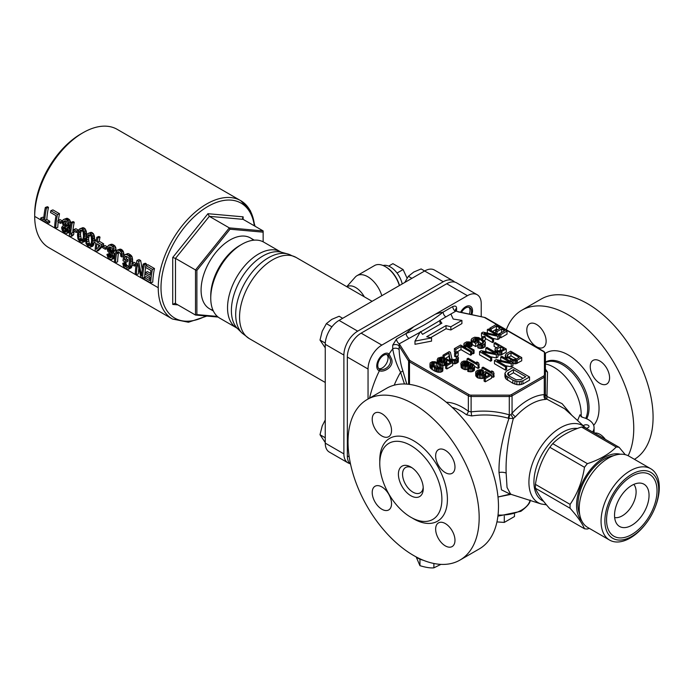 <?xml version="1.0" encoding="UTF-8"?>
<svg xmlns="http://www.w3.org/2000/svg" width="694" height="694" viewBox="0 0 694 694"><rect width="100%" height="100%" fill="white"/><g stroke="black" fill="none" stroke-linecap="round" stroke-linejoin="round"><path stroke-width="1.04" d="M467.426 295.696L446.719 283.742A19.519 11.269 -60 0 1 456.479 282.77L477.186 294.724A19.519 11.269 120 0 0 467.426 295.696L381.847 345.1A19.519 11.269 120 0 0 368.046 369.008L368.046 399.015M446.719 283.742L361.14 333.146A19.519 11.269 -60 0 0 347.338 357.054L347.338 455.871A19.519 11.269 -60 0 0 350.565 464.251M423.21 487.275A14.643 8.449 60 0 1 420.226 492.861A14.643 8.449 60 0 1 408.94 488.932A14.643 8.449 60 0 1 402.555 474.202A14.643 8.449 60 0 1 405.582 467.504A14.643 8.449 60 0 1 411.915 467.713M423.253 488.55L423.253 488.55A17.567 10.141 60 0 1 410.831 495.716A17.567 10.141 60 0 1 398.408 474.202A17.567 10.141 60 0 1 410.831 467.027A17.567 10.141 60 0 1 423.253 488.55M379.774 463.445A43.922 25.357 -120 0 0 398.946 507.644A43.922 25.357 -120 0 0 432.796 519.416A43.922 25.357 -120 0 0 441.887 499.307A43.922 25.357 -120 0 0 422.715 455.108A43.922 25.357 -120 0 0 388.874 443.336A43.922 25.357 -120 0 0 379.774 463.445M367.23 399.484A92.718 53.533 -120 0 1 438.686 424.32A92.718 53.533 -120 0 1 479.164 517.637A92.718 53.533 60 0 1 459.957 560.084A92.718 53.533 60 0 1 413.598 555.486A92.718 53.533 -120 0 1 353.02 473.776A92.718 53.533 -120 0 1 367.23 399.484L386.558 388.328A92.718 53.533 60 0 1 458.014 413.164A92.718 53.533 60 0 1 498.483 506.481A92.718 53.533 60 0 1 479.276 548.928L459.957 560.084M435.65 529.14A13.663 7.886 60 0 1 438.487 522.886A13.663 7.886 60 0 1 449.009 526.546A13.663 7.886 60 0 1 454.978 540.305A13.663 7.886 60 0 1 452.15 546.56A13.663 7.886 60 0 1 441.618 542.899A13.663 7.886 60 0 1 435.65 529.14M372.21 492.514A13.663 7.886 60 0 1 375.038 486.26A13.663 7.886 60 0 1 385.569 489.921A13.663 7.886 60 0 1 391.537 503.671A13.663 7.886 60 0 1 388.709 509.925A13.663 7.886 60 0 1 378.178 506.264A13.663 7.886 60 0 1 372.21 492.514M372.21 419.263A13.663 7.886 60 0 1 375.038 413.008A13.663 7.886 60 0 1 385.569 416.669A13.663 7.886 60 0 1 391.537 430.419A13.663 7.886 60 0 1 388.709 436.673A13.663 7.886 60 0 1 378.178 433.013A13.663 7.886 60 0 1 372.21 419.263M435.65 455.889A13.663 7.886 60 0 1 438.487 449.634A13.663 7.886 60 0 1 449.009 453.295A13.663 7.886 60 0 1 454.978 467.045A13.663 7.886 60 0 1 452.15 473.299A13.663 7.886 60 0 1 441.618 469.638A13.663 7.886 60 0 1 435.65 455.889M628.165 455.732A92.718 53.533 60 0 0 633.752 428.38A92.718 53.533 -120 0 0 593.283 335.072A92.718 53.533 -120 0 0 521.827 310.227L541.155 299.071A92.718 53.533 60 0 1 612.602 323.907A92.718 53.533 60 0 1 653.08 417.224A92.718 53.533 60 0 1 634.446 459.333M452.115 407.317A50.48 29.148 60 0 1 466.437 414.743L471.66 415.932C484.143 414.118 496.314 414.873 508.181 418.196L508.988 418.378C501.979 439.033 498.656 457.086 499.012 472.527L501.467 489.834L510.107 494.111M571.856 415.333L562.088 403.656L546.959 396.456L547.531 372.123L545.441 369.13A50.48 29.148 -120 0 0 545.415 369.113M577.582 420.538L579.993 414.76L580.071 415.819M547.531 372.123A3.904 3.505 -0 0 1 545.415 369.026M547.019 395.771A3.904 2.195 0 0 1 545.415 394.001L545.415 393.68M545.415 392.179L545.415 378.195M456.574 311.294L456.574 308.336C456.583 306.175 455.316 305.577 452.766 306.548L443.136 312.109C431.642 321.296 419.306 328.418 406.137 333.467L396.508 339.028A3.904 2.256 -120 0 0 399.267 343.808L399.128 346.037L408.584 361.036A3.904 2.256 0 0 0 409.495 361.86L468.355 395.84A3.904 2.256 0 0 0 471.113 396.5L509.292 396.5A3.904 2.256 0 0 0 512.051 395.84L544.269 377.241A3.904 2.256 0 0 0 545.415 375.645L545.415 372.123M583.376 425.804A2.932 1.692 180 0 1 588.156 425.257A2.932 1.692 180 0 1 589.015 426.446A2.932 1.692 180 0 1 585.909 428.137L564.647 408.775L546.881 399.128L546.959 396.456A3.904 2.377 7.5 0 1 545.389 394.478L545.415 353.602L544.07 351.563L485.21 317.583A0.98 0.564 -60 0 0 484.716 317.626A2.932 1.692 0 0 0 483.649 317.236L483.97 317.314M508.181 418.196A3.904 0.789 107 0 1 509.292 414.856L509.708 415.081A3.904 0.98 100.5 0 0 508.988 418.378L513.334 418.499L515.442 416.764A51.955 29.998 -60 0 1 545.441 399.44L546.881 399.128A3.904 3.531 66 0 1 545.05 394.947L545.389 394.478M509.708 415.081L510.931 414.648L513.326 418.499C507.982 439.111 505.588 457.303 506.152 473.074L507.045 487.457L510.654 494.223L541.086 503.948L546.464 504.842M594.073 432.848L594.073 427.625A19.519 11.269 180 0 0 582.283 417.276L579.993 414.76L579.924 415.333M594.073 427.625A19.519 11.269 180 0 1 592.563 431.98M545.441 399.44A3.904 2.976 86.5 0 1 544.269 394.617L545.05 394.947M515.442 416.764A3.904 1.136 42.4 0 1 512.051 413.225A55.806 32.219 -60 0 1 544.269 394.617L544.269 377.241A0.98 0.564 60 0 0 543.584 376.044A2.932 1.692 0 0 0 544.434 374.847L544.434 352.812A2.932 1.692 0 0 0 543.584 351.615A0.98 0.564 -60 0 1 544.07 351.563M510.931 414.648L512.051 413.225L512.051 395.84A0.98 0.564 60 0 0 511.357 394.643L543.584 376.044M471.66 415.932L471.113 411.906C484.178 410.215 496.904 411.204 509.292 414.856L509.292 395.146A2.932 1.692 0 0 0 511.357 394.643M466.437 414.743A3.904 1.891 127 0 0 468.355 411.238L471.113 411.906L471.113 395.146L509.292 395.146M396.508 339.028L392.7 345.213L392.7 348.865C394.322 357.852 396.942 365.643 400.568 372.253L404.455 383.99M430.575 337.692L446.034 328.765L450.866 329.962L461.909 323.586L461.909 320.394L453.199 319.049L450.866 314.018L439.823 320.394L440.239 324.141M439.823 320.394L441.887 323.187L422.568 334.343L420.495 331.55L414.977 341.118L414.977 344.302L431.538 341.118L431.538 337.926L426.706 336.737L446.034 325.581L450.866 326.77L461.909 320.394M512.883 363.656L516.145 363.717L521.723 360.776L521.723 357.584L510.68 351.207L506.256 353.758L505.31 355.128L506.082 356.846L513.265 360.568L517.299 360.134L521.723 357.584M500.738 356.95L510.368 362.511L496.141 359.605L494.484 360.559L505.527 366.935L506.629 366.302L497.234 360.871L511.226 363.647L512.883 362.684L501.84 356.308L500.738 356.95L500.738 360.134L501.831 360.767M494.484 360.559L494.484 363.751L505.527 370.128L506.629 369.486L506.629 366.302M505.631 365.721L511.226 366.831L512.883 365.877L512.883 362.684M483.31 371.75L484.143 372.227L483.605 373.624L481.532 374.552L479.433 374.404L477.559 373.32L477.802 371.55L483.31 370.266L480.517 369.711L477.732 370.232L475.945 371.533L475.728 372.47L477.862 374.769L482.521 375.333L484.785 374.3L485.679 372.695L489.444 374.864L484.1 377.944L485.279 378.629L491.534 375.012L485.427 371.49L484.143 372.227M491.534 376.504L493.009 377.354L494.111 376.712L493.573 371.941L491.69 370.856L492.237 372.444L483.067 367.152L481.966 367.785L493.009 374.161L494.111 373.528M497.98 354.938L500.686 355.111L506.256 352.17L506.256 348.978L495.221 342.602L494.111 343.244L499.047 346.089L495.048 348.674L495.403 350.366L496.869 351.416L500.686 351.927L506.256 348.978M494.111 343.244L494.111 346.427L496.288 347.685M492.558 331.42L496.357 329.234L497.355 329.806M497.728 334.404L501.823 332.383M499.428 336.98L500.816 337.778L507.028 334.196L507.028 331.003L495.984 324.627L489.773 328.219L491.179 329.034L496.357 326.041L500.114 328.21L495.629 330.804L497.043 331.619L501.528 329.025L504.581 330.786L499.402 333.779L500.816 334.595L507.028 331.003M504.928 373.285L504.928 376.469L506.091 379.054L512.857 383.288L516.856 384.641L519.372 384.814L522.912 383.99L529.539 380.165L529.539 376.981L512.979 367.412L506.351 371.238L504.928 373.285L506.091 375.87L512.857 380.095L516.856 381.448L519.372 381.631L522.912 380.806L529.539 376.981M478.773 374.179L482.209 374.092L483.31 373.45L483.31 370.266M475.728 372.47L475.728 375.662L477.862 377.952L482.521 378.525L484.785 377.484L485.679 375.879L486.685 376.46M484.1 377.944L484.1 381.136L485.279 381.813L491.534 378.204L491.534 375.012M485.835 348.024L495.464 353.584L481.228 350.678L479.571 351.632L490.615 358.009L491.716 357.375L482.321 351.945L496.323 354.721L497.98 353.758L486.936 347.382L485.835 348.024L485.835 351.207L486.919 351.841M479.571 351.632L479.571 354.825L490.615 361.201L491.716 360.559L491.716 357.375M490.719 356.794L496.323 357.904L497.98 356.95L497.98 353.758M474.583 366.397L478.105 368.427L479.207 367.785L478.669 363.014L476.787 361.93L477.325 363.517L468.164 358.225L467.062 358.859L478.105 365.235L479.207 364.602M460.825 363.552L462.013 365.304L465.986 366.536L469.691 365.478L470.541 363.63L473.091 365.955L471.59 367.638L467.791 368.21L470.168 368.731L472.952 368.21L474.366 367.117L474.583 366.18L473.395 364.428L466.915 361.114L463.8 361.019L461.718 361.947L460.825 363.552L461.206 367.594L464.728 369.633L467.791 369.538M470.402 367.846L470.541 366.822L471.677 367.594M467.791 368.21L467.791 371.394L471.79 371.793L474.366 370.31L474.583 366.18M487.353 329.615L496.991 335.176L483.041 332.105L481.489 332.999L492.532 339.375L493.564 338.776L484.169 333.354L497.876 336.286L499.428 335.393L488.394 329.017L487.353 329.615L487.353 332.799L488.064 333.207M481.489 332.999L481.489 336.182L482.72 336.902M485.279 338.377L492.532 342.558L493.564 341.96L493.564 338.776M492.948 338.42L497.876 339.47L499.428 338.577L499.402 333.779M484.143 340.624L485.279 339.965L485.279 336.781L484.1 336.104L481.688 337.492L482.859 338.178L485.279 336.781M471.963 344.38L475.694 346.584L477.81 345.369M474.791 341.682L476.5 341.301M477.403 341.396L482.148 343.738M477.81 344.623L477.81 347.807L480.786 348.527L483.041 348.041L485.219 346.514L485.193 341.708L478.721 337.579L474.653 337.215L471.998 338.481L471.148 339.782L472.172 341.361L475.694 343.4L478.279 341.908L476.873 341.092L475.321 341.986L472.909 340.398L473.412 339.288L475.884 338.134L479.034 338.759L483.683 342.038L483.189 343.14L481.636 344.042L478.843 344.024L477.81 344.623L481.94 345.213L484.594 343.955L485.444 342.654M467.314 346.132L470.931 346.627L471.963 346.028L471.963 342.836L469.326 341.916L466.541 341.899L464.121 343.296L464.156 344.909L473.03 350.626L474.071 350.036L466.784 345.829L465.657 344.58L466.16 343.478L467.773 342.81L470.931 343.435L471.963 342.836M471.651 353.02L473.03 353.819L474.071 353.22L474.071 350.036M454.397 348.64L455.811 349.455L460.99 346.462L470.619 352.023L471.651 351.424L460.608 345.048L454.397 348.64L454.397 351.823L455.637 352.535M457.19 351.841L460.99 349.655L470.619 355.215L471.651 354.617L471.651 351.424M454.596 353.133L454.596 356.326L455.776 357.002L458.187 355.606L458.187 352.422L457.016 351.737L454.596 353.133L455.776 353.81L458.187 352.422M444.455 358.928L449.018 356.291L449.703 360.672M452.679 363.734L455.377 363.743L458.309 362.051L458.274 357.254L457.511 356.612L456.643 357.106L456.956 358.286L454.544 359.674L452.037 359.223L450.397 352.3L449.226 351.624L443.015 355.215L444.186 355.892L449.018 353.099L449.877 358.572L452.583 360.542L456.643 360.091L458.526 358.191M440.282 361.348L443.414 361.427L444.455 360.828L444.455 357.636L441.714 357.046L438.009 358.104L437.22 359.639L437.645 360.481L439.415 361.904L442.39 362.624L446.095 361.574L446.875 360.03L450.64 362.207L445.635 365.096L446.806 365.773L452.679 362.381L446.563 358.859L443.882 361.496L440.039 361.27L438.677 359.882L439.181 358.781L444.455 357.636M442.425 365.807L446.095 364.758L446.875 363.222L447.873 363.795M445.635 365.096L445.635 368.28L446.806 368.956L452.679 365.573L452.679 362.381M429.976 363.821L429.976 367.013L430.757 368.462L434.409 370.96L437.914 372.192L440.707 372.21L442.781 371.012L442.937 366.926L442.156 365.478L438.504 362.971L434.999 361.739L432.206 361.721L430.133 362.919L430.167 364.532L431.295 365.781L436.63 368.661L440.707 369.026L442.781 367.829L442.937 366.926M508.589 357.228L510.984 355.849L516.44 359.006M508.615 375.558L513.439 372.782L523.007 378.308M498.786 351.06L500.452 350.088L501.215 350.531M463.818 365.278L467.548 365.365M432.865 365.799L436.292 366.076L440.048 368.132M380.017 369.494A8.293 4.789 -60 0 1 379.497 369.26A8.293 4.789 -60 0 1 377.779 365.46A8.293 4.789 -60 0 1 381.396 357.115A8.293 4.789 -60 0 1 387.79 354.894A8.293 4.789 -60 0 1 388.25 355.224L390.115 359.041C392.257 363.222 386.601 370.839 380.017 369.494A81.424 47.01 120 0 0 369.564 398.13M471 314.373A8.293 4.789 120 0 0 471.495 311.354A8.293 4.789 120 0 0 469.777 307.555A8.293 4.789 120 0 0 461.467 312.378M481.228 316.525L481.228 303.66A19.519 11.269 120 0 0 477.186 294.724M452.766 306.548A3.904 2.256 -120 0 0 455.533 311.328L450.866 314.018M457.91 311.823L483.649 317.236M394.209 385.17A66.043 38.135 120 0 1 400.568 372.253A3.904 1.275 162.4 0 0 402.78 370.665L406.797 384.103M511.018 494.345L497.997 497.008L510.133 494.119M450.866 329.962L450.866 326.77M446.034 328.765L446.034 325.581M414.977 341.118L431.538 337.926M519.207 357.41L515.894 359.319L512.823 359.466L508.181 356.994L507.167 355.137L510.984 352.665L519.207 357.41M496.956 348.926L500.452 346.905L503.983 348.943L499.697 351.138L497.268 350.375L496.956 348.926L496.956 350.071M464.763 365.608L462.317 363.769L464 361.982L466.88 361.947L468.997 363.17L468.702 364.697L467.409 365.443L464.763 365.608M439.519 364.55L440.759 365.469L441.427 367.247L438.721 368.271L435.034 367.143L432.154 365.278L431.434 364.064L432.11 362.867L433.203 362.502L437.879 363.604L439.519 364.55L439.519 367.742M525.766 376.712L520.804 379.583L516.206 379.8L509.231 376.087L508.095 375.116L507.713 373.303L513.439 369.59L525.766 376.712M517.299 363.326L517.299 360.134M516.145 363.717L516.145 360.533M514.939 363.873L514.939 360.689M513.265 363.76L513.265 360.568M511.955 362.155L511.955 360.238M510.602 361.366L510.602 359.666M507.071 359.336L507.071 357.636M506.082 358.763L506.082 356.846M505.51 358.434L505.51 356.091M505.31 358.312L505.31 355.128M510.984 355.849L510.984 352.665M507.67 356.56L507.67 354.573M507.167 355.875L507.167 355.137M511.226 366.831L511.226 363.647M505.527 370.128L505.527 366.935M481.966 369.928L481.966 367.785M493.009 377.354L493.009 374.161M491.69 372.131L491.69 370.856M485.279 381.813L485.279 378.629M485.679 375.879L485.679 372.695M485.47 376.825L485.47 373.632M484.785 377.484L484.785 374.3M483.675 378.126L483.675 374.934M482.521 378.525L482.521 375.333M480.899 378.646L480.899 375.454M479.407 378.421L479.407 375.237M477.862 377.952L477.862 374.769M476.925 377.415L476.925 374.222M476.119 376.521L476.119 373.337M482.209 374.092L482.209 370.9M480.899 373.762L480.899 370.57M479.875 373.806L479.875 370.622M478.912 374.101L478.912 370.908M477.802 373.563L477.802 371.55M477.299 372.852L477.299 372.105M496.869 353.116L496.869 351.416M497.754 353.636L497.754 351.719M495.924 352.578L495.924 350.878M495.403 352.274L495.403 350.366M495.022 352.049L495.022 349.498M501.84 354.721L501.84 351.528M500.686 355.111L500.686 351.927M499.246 355.128L499.246 351.945M500.452 350.088L500.452 346.905M496.323 357.904L496.323 354.721M490.615 361.201L490.615 358.009M467.062 361.158L467.062 358.859M478.105 368.427L478.105 365.235M476.787 363.205L476.787 361.93M464.728 369.633L464.728 366.441M465.986 369.72L465.986 366.536M463.193 369.165L463.193 365.981M462.013 368.488L462.013 365.304M461.206 367.594L461.206 364.411M474.366 370.31L474.366 367.117M473.681 370.978L473.681 367.785M472.952 371.403L472.952 368.21M471.79 371.793L471.79 368.609M470.168 371.923L470.168 368.731M468.676 371.698L468.676 368.505M472.753 366.909L472.753 365.339M472.232 367.265L472.232 364.827M471.009 367.091L471.009 363.908M470.541 366.822L470.541 363.63M470.376 367.846L470.376 364.81M469.691 367.855L469.691 365.478M468.771 367.69L468.771 366.016M467.617 369.598L467.617 366.406M468.997 364.272L468.997 363.17M468.476 364.827L468.476 362.658M467.773 365.235L467.773 362.251M466.88 365.139L466.88 361.947M465.813 364.94L465.813 361.756M464.789 364.992L464.789 361.8M464 365.174L464 361.982M462.716 364.454L462.716 362.728M462.395 363.925L462.395 363.179M491.179 330.622L491.179 329.034M496.357 329.234L496.357 326.041M489.773 329.815L489.773 328.219M500.816 337.778L500.816 334.595M501.528 332.218L501.528 329.025M497.043 334.005L497.043 331.619M495.629 333.189L495.629 330.804M497.876 339.47L497.876 336.286M492.532 342.558L492.532 339.375M481.688 339.088L481.688 337.492M482.859 339.765L482.859 338.178M472.172 344.554L472.172 341.361M475.694 346.584L475.694 343.4M471.399 342.602L471.399 340.719M471.148 342.489L471.148 339.782M485.219 346.514L485.219 343.322M484.594 347.147L484.594 343.955M483.041 348.041L483.041 344.849M481.94 348.405L481.94 345.213M480.786 348.527L480.786 345.343M479.155 348.388L479.155 345.196M483.328 342.975L483.328 341.431M482.564 343.504L482.564 340.789M479.034 341.942L479.034 338.759M477.923 341.5L477.923 338.308M476.873 341.092L476.873 338.108M475.884 341.318L475.884 338.134M474.965 341.578L474.965 338.394M473.412 340.875L473.412 339.288M472.952 340.442L472.952 339.826M478.279 344.345L478.279 341.908M470.931 346.627L470.931 343.435M469.812 346.185L469.812 342.992M468.762 345.976L468.762 342.784M467.773 346.002L467.773 342.81M466.854 345.864L466.854 343.079M466.16 345.308L466.16 343.478M465.709 344.658L465.709 344.007M473.03 353.819L473.03 350.626M465.752 348.015L465.752 346.427M464.746 347.442L464.746 345.647M464.156 347.095L464.156 344.909M463.904 346.957L463.904 343.964M470.619 355.215L470.619 352.023M460.99 349.655L460.99 346.462M455.811 352.439L455.811 349.455M455.776 357.002L455.776 353.81M456.643 358.598L456.643 357.106M458.309 362.051L458.309 358.859M457.337 362.884L457.337 359.692M456.643 363.283L456.643 360.091M455.377 363.743L455.377 360.559M454.214 363.873L454.214 360.68M452.583 362.329L452.583 360.542M451.473 361.687L451.473 360.099M451.005 361.418L451.005 359.822M450.233 360.975L450.233 359.18M449.877 360.767L449.877 358.572M449.018 356.291L449.018 353.099M444.186 357.566L444.186 355.892M443.015 357.271L443.015 355.215M445.357 360.377L445.357 359.553M446.806 368.956L446.806 365.773M446.875 363.222L446.875 360.03M446.719 364.124L446.719 360.941M446.095 364.758L446.095 361.574M445.054 365.356L445.054 362.173M443.96 365.721L443.96 362.537M442.39 365.773L442.39 362.624M440.933 364.437L440.933 362.381M439.415 363.491L439.415 361.904M438.478 362.953L438.478 361.357M437.645 362.598L437.645 360.481M437.22 362.415L437.22 359.639M443.414 361.427L443.414 358.234M442.13 361.08L442.13 357.887M441.141 361.106L441.141 357.922M440.222 361.331L440.222 358.182M439.181 360.628L439.181 358.781M438.729 359.96L438.729 359.31M442.781 371.012L442.781 367.829M441.974 371.75L441.974 368.557M440.707 372.21L440.707 369.026M439.137 372.305L439.137 369.113M437.914 372.192L437.914 369.008M436.63 371.854L436.63 368.661M435.754 371.542L435.754 368.358M434.409 370.96L434.409 367.777M432.293 369.746L432.293 366.553M431.295 368.965L431.295 365.781M430.757 368.462L430.757 365.27M430.167 367.716L430.167 364.532M440.759 367.898L440.759 365.469M437.879 366.788L437.879 363.604M436.292 366.076L436.292 362.893M434.192 365.66L434.192 362.476M433.203 365.686L433.203 362.502M432.11 365.209L432.11 362.867M431.486 364.15L431.486 363.5M522.912 383.99L522.912 380.806M521.185 384.58L521.185 381.396M519.372 384.814L519.372 381.631M516.856 384.641L516.856 381.448M514.896 384.146L514.896 380.954M512.857 383.288L512.857 380.095M507.574 380.234L507.574 377.05M506.091 379.054L506.091 375.87M505.232 377.926L505.232 374.734M513.439 372.782L513.439 369.59M508.468 375.437L508.468 372.461M507.713 374.413L507.713 373.303M521.827 310.227A92.718 53.533 -120 0 0 506.316 329.771M594.506 433.099A13.663 7.886 60 0 1 605.315 439.345M526.807 330.006A13.663 7.886 60 0 1 529.635 323.751A13.663 7.886 60 0 1 540.166 327.412A13.663 7.886 60 0 1 546.135 341.162A13.663 7.886 60 0 1 543.298 347.416A13.663 7.886 60 0 1 532.775 343.756A13.663 7.886 60 0 1 526.807 330.006M590.247 366.632A13.663 7.886 60 0 1 593.075 360.377A13.663 7.886 60 0 1 603.606 364.038A13.663 7.886 60 0 1 609.575 377.788A13.663 7.886 60 0 1 606.738 384.042A13.663 7.886 60 0 1 596.215 380.381A13.663 7.886 60 0 1 590.247 366.632M460.599 312.196A9.759 5.639 -60 0 1 470.515 306.288A9.759 5.639 -60 0 1 472.536 310.756A9.759 5.639 -60 0 1 471.868 314.564M391.399 358.59C394.626 365.929 384.918 372.704 379.366 370.804A9.759 5.639 -60 0 1 378.768 370.527A9.759 5.639 -60 0 1 376.747 366.059A9.759 5.639 -60 0 1 381.006 356.239A9.759 5.639 -60 0 1 388.527 353.628A9.759 5.639 -60 0 1 389.056 354.009L391.399 358.59M349.811 463.549A19.519 11.269 -60 0 1 347.928 462.82A19.519 11.269 -60 0 1 343.886 453.885L343.886 355.059A19.519 11.269 -60 0 1 357.696 331.159L443.275 281.747A19.519 11.269 -60 0 1 453.035 280.784A19.519 11.269 -60 0 1 454.605 282.042M347.928 462.82L329.294 452.063A19.519 11.269 -60 0 1 325.252 443.128L325.252 344.302A19.519 11.269 -60 0 1 339.062 320.394L424.641 270.99A19.519 11.269 -60 0 1 434.401 270.018L453.035 280.784M364.289 296.806A16.873 9.742 -120 0 0 347.182 286.657L346.948 286.796M280.558 251.844L263.772 242.154A43.922 25.357 120 0 0 241.807 244.331A43.922 25.357 120 0 0 210.75 298.116A43.922 25.357 -60 0 0 219.851 318.225L236.637 327.915A43.922 25.357 -60 0 1 227.537 307.815A43.922 25.357 120 0 1 246.708 263.607A43.922 25.357 120 0 1 280.558 251.844L281.582 252.278A44.563 25.73 120 0 0 248.686 268.11A44.563 25.73 120 0 0 231.388 310.556A44.563 25.73 -60 0 0 237.522 328.583L242.059 333.085A46.212 26.676 -60 0 1 235.7 314.391A46.212 26.676 120 0 1 253.631 270.374A46.212 26.676 120 0 1 287.741 253.961L296.104 257.439A46.845 27.049 120 0 0 260.007 269.992A46.845 27.049 120 0 0 239.551 317.141A46.845 27.049 -60 0 0 249.259 338.585L325.252 382.463M241.807 244.331L239.673 245.563A40.903 23.613 120 0 0 210.75 295.661L210.75 298.116M381.804 295.713A21.471 12.397 -120 0 0 357.02 275.665A21.471 12.397 -120 0 0 355.181 277.184L346.766 286.691M399.345 285.59A21.471 12.397 -120 0 0 385.3 266.609A21.471 12.397 -120 0 0 374.56 265.542L357.02 275.665M399.501 285.503A20.499 11.833 -120 0 0 385.985 267.008L385.3 266.609M240.723 244.973A40.903 23.613 120 0 0 210.75 295.661M263.139 241.807L263.139 232.169L230.018 229.211L196.888 270.417L196.888 314.59L217.361 316.421M212.997 310.209A40.903 23.613 -60 0 1 201.087 290.083A40.903 23.613 -60 0 1 221.065 246.786A40.903 23.613 -60 0 1 253.405 240.228M83.011 132.728L80.938 133.916A65.392 37.754 120 0 0 34.7 214.012L34.7 216.398A68.324 39.445 -60 0 1 64.525 147.648A68.324 39.445 -60 0 1 117.173 129.344A68.324 39.445 120 0 0 83.011 132.728A68.324 39.445 120 0 0 34.7 216.398A68.324 39.445 -60 0 0 48.849 247.68L172.39 318.997A68.324 39.445 -60 0 1 158.241 287.724L34.7 216.398M98.505 247.107A68.324 39.445 -60 0 1 98.73 244.843M88.563 245.633L87.149 243.932L86.55 239.985A71.248 41.137 -60 0 1 86.802 237.955L88.285 234.971L89.925 234.936L91.235 236.671L91.591 240.723A71.248 41.137 -60 0 0 91.33 242.744L90.09 245.633L88.563 245.633L90.619 244.826L89.196 243.126L88.589 239.178A68.324 39.445 -60 0 1 88.849 237.148L89.769 234.893M80.469 240.957L79.047 239.265L78.448 235.309A71.248 41.137 -60 0 1 78.708 233.288L80.192 230.295L81.831 230.261L83.133 231.996L83.488 236.047A71.248 41.137 -60 0 0 83.237 238.068L81.996 240.957L80.469 240.957L82.543 240.15L81.103 238.45L80.495 234.503A68.324 39.445 -60 0 1 80.747 232.481L81.666 230.217M65.557 226.322L64.126 225.177L63.093 222.687A71.248 41.137 -60 0 1 63.241 221.811L64.837 220.779L66.372 221.334L68.021 224.57A71.248 41.137 -60 0 0 67.882 225.446L67.153 226.296L65.557 226.322L67.604 225.515L66.173 224.37L65.141 221.88A68.324 39.445 -60 0 1 65.288 220.996L65.401 220.865M67.604 225.515L68.376 225.645M66.962 231.163L65.609 230.087L64.62 227.753A68.324 39.445 -60 0 1 64.672 227.19L65.123 226.548M154.484 268.543L147.865 264.718L145.801 265.533L152.428 269.359L154.484 268.543A68.324 39.445 -60 0 0 152.758 282.137L150.702 282.944L144.074 279.118A71.248 41.137 -60 0 1 144.161 277.444L146.217 276.628L149.826 278.719M150.485 273.367L147.475 271.632L145.436 272.438L150.216 275.197A71.248 41.137 -60 0 1 150.971 270.504L145.454 267.32A71.248 41.137 -60 0 1 145.801 265.533M146.391 263.867L145.289 263.234L143.224 264.041L144.335 264.683L146.391 263.867A68.324 39.445 -60 0 0 146.078 265.42M144.673 277.236A68.324 39.445 -60 0 1 145.705 267.468M143.224 264.041A71.248 41.137 -60 0 0 141.585 275.952L138.627 261.386L136.97 260.432A71.248 41.137 -60 0 0 135.243 274.026L136.345 274.659L138.401 273.844A68.324 39.445 -60 0 1 138.757 268.856M142.261 269.541L140.682 260.571L139.026 259.617L136.97 260.432M136.362 263.633L134.063 262.315L132.016 263.121L134.593 264.605L136.31 263.928M125.007 254.524L126.846 254.585L129.362 256.372L130.489 259.009L130.593 261.976A71.248 41.137 -60 0 0 130.038 266.314L128.468 269.255L125.12 268.179L123.506 266.383L122.76 263.312L123.862 263.946L124.486 265.785L126.863 267.45L128.208 267.346L128.937 265.672A71.248 41.137 -60 0 1 129.492 261.334L129.275 258.966L128.147 257.327L125.701 256.242L124.703 257.301A71.248 41.137 -60 0 0 124.347 259.634L126.004 260.588A71.248 41.137 -60 0 0 125.779 262.332L123.02 260.736A71.248 41.137 -60 0 1 123.653 256.364L125.007 254.524L128.911 253.778L132.034 256.58L132.641 261.17A68.324 39.445 -60 0 0 132.381 262.974M128.468 269.255L131.322 267.745L132.086 265.507A68.324 39.445 -60 0 1 132.164 264.77M128.702 266.513L126.542 264.978L125.909 263.139L124.807 262.506L122.76 263.312M125.779 262.332L127.826 261.525A68.324 39.445 -60 0 1 128.052 259.782L126.395 258.827A68.324 39.445 -60 0 1 126.75 256.52M115.551 262.653A71.248 41.137 -60 0 1 116.418 253.796L117.312 252.052L118.761 251.913L120.626 253.969L120.834 256.346L121.944 256.98L121.329 252.399L119.854 250.551L117.277 250.066L115.317 253.154A71.248 41.137 -60 0 0 114.449 262.011L115.551 262.653L117.607 261.838A68.324 39.445 -60 0 1 118.466 252.989L118.839 251.922M117.277 250.066L120.192 249.077L121.91 249.736L123.385 251.592L123.992 256.173M111.552 256.615L108.958 253.648L106.902 254.455L108.203 258.125L110.78 259.608L112.341 258.775L112.61 257.752A71.248 41.137 -60 0 1 112.714 256.615L112.046 253.778L108.889 250.708L108.186 248.721A71.248 41.137 -60 0 1 108.325 247.836L109.505 246.899L111.769 247.871L112.879 250.786L113.981 251.428L112.983 246.917L110.65 245.234L112.714 244.427L110.867 244.366L108.811 245.173L110.65 245.234M113.981 251.428L116.028 250.621L115.777 247.532L115.039 246.101L112.714 244.427M111.543 259.478L113.599 258.662L114.657 256.945A68.324 39.445 -60 0 1 114.762 255.8L114.094 252.972L110.936 249.901L110.233 247.914A68.324 39.445 -60 0 1 110.372 247.064M107.301 246.856L104.985 245.52L102.938 246.327L105.514 247.819L107.232 247.142M96.397 239.603L94.245 240.35L96.084 241.417A71.248 41.137 -60 0 1 96.848 237.27L98.904 236.454L100.014 237.096A68.324 39.445 -60 0 0 99.233 241.243L103.649 243.794A68.324 39.445 -60 0 0 103.389 245.546L98.288 250.681L96.223 251.497L95.121 250.855A71.248 41.137 -60 0 1 95.824 243.169L93.985 242.102A71.248 41.137 -60 0 1 94.245 240.35M90.576 247.081L92.215 243.568A71.248 41.137 -60 0 1 92.554 240.965L92.389 237.01L90.229 233.444L89.058 233.106L87.236 234.034L85.926 237.14A71.248 41.137 -60 0 0 85.596 239.742L86.021 243.585L88.494 247.029L89.613 247.394L92.632 246.275L94.263 242.761A68.324 39.445 -60 0 1 94.315 242.293M87.956 233.47L91.114 232.29L93.326 233.566L94.445 236.203L94.592 240.159A68.324 39.445 -60 0 0 94.584 240.219M82.473 242.406L84.121 238.892A71.248 41.137 -60 0 1 84.451 236.29L84.295 232.334L82.126 228.768L80.964 228.43L79.142 229.367L77.823 232.464A71.248 41.137 -60 0 0 77.494 235.066L77.928 238.909L80.4 242.353L81.51 242.718L84.529 241.599L85.839 239.404M79.862 228.794L83.02 227.615L85.223 228.89L86.342 231.527L86.498 235.483M78.483 230.226L75.906 228.734L73.859 229.541L76.444 231.033L78.483 230.226A68.324 39.445 -60 0 0 78.422 230.668M74.249 222.219L73.139 221.577L71.083 222.392L72.185 223.026L74.249 222.219A68.324 39.445 -60 0 0 72.697 232.69M73.72 234.485A68.324 39.445 -60 0 1 73.902 232.212L71.855 233.019A71.248 41.137 -60 0 0 71.673 235.292L73.72 234.485L72.514 235.813L70.458 236.619L69.357 235.986A71.248 41.137 -60 0 1 71.083 222.392M70.033 229.983L69.001 226.947M66.832 233.375L67.917 231.649A71.248 41.137 -60 0 1 67.995 230.79L66.954 227.753L68.212 227.224L68.801 225.984A71.248 41.137 -60 0 1 68.94 225.099L68.454 222.201L66.85 219.946L64.768 219.078L62.946 220.015L62.321 221.273A71.248 41.137 -60 0 0 62.174 222.158L63.275 225.628L61.731 227.181A71.248 41.137 -60 0 0 61.653 228.031L62.417 230.824L64.941 233.436L65.869 233.687L68.888 232.568L69.964 230.842M63.666 219.443L66.824 218.263L67.804 218.497L69.764 219.963L70.918 223.199M67.361 227.675L70.38 226.166M62.469 220.97L60.083 219.599L58.036 220.406L60.612 221.889L62.356 221.204M59.519 213.717L52.9 209.892L50.836 210.707L57.463 214.524L59.519 213.717A68.324 39.445 -60 0 0 58.391 220.258M50.836 210.707A71.248 41.137 -60 0 0 50.489 212.494L56.006 215.678A71.248 41.137 -60 0 0 54.635 227.485L55.737 228.118L57.793 227.311A68.324 39.445 -60 0 1 58.175 222.063M43.8 217.795L42.768 217.196L40.712 218.003L43.661 219.703A71.248 41.137 -60 0 1 45.318 207.515L47.374 206.708L48.485 207.341A68.324 39.445 -60 0 0 46.819 219.53L49.76 221.23A68.324 39.445 -60 0 0 49.699 222.635L47.643 223.442A71.248 41.137 -60 0 1 47.713 222.045L44.763 220.345A71.248 41.137 -60 0 1 46.42 208.157L45.318 207.515M96.353 249.25L100.057 245.607L96.926 243.802A71.248 41.137 -60 0 0 96.353 249.25M144.161 277.444L149.687 280.628A71.248 41.137 -60 0 1 150.008 276.932L145.22 274.165A71.248 41.137 -60 0 1 145.436 272.438M150.702 282.944A71.248 41.137 -60 0 1 152.428 269.359M136.345 274.659A71.248 41.137 -60 0 1 137.664 263.156L140.951 277.314L142.608 278.268A71.248 41.137 -60 0 1 144.335 264.683M134.593 264.605A71.248 41.137 -60 0 0 134.393 266.062L131.817 264.57A71.248 41.137 -60 0 1 132.016 263.121M106.902 254.455L110.12 257.786L111.283 257.569L111.534 256.832A71.248 41.137 -60 0 1 111.578 256.26L110.988 254.403L107.813 251.341L107.032 248.374A71.248 41.137 -60 0 1 107.275 246.908L108.811 245.173M105.514 247.819A71.248 41.137 -60 0 0 105.315 249.267L102.738 247.784A71.248 41.137 -60 0 1 102.938 246.327M96.223 251.497L101.341 246.353A71.248 41.137 -60 0 1 101.602 244.6L97.186 242.05A71.248 41.137 -60 0 1 97.958 237.903L96.848 237.27M76.444 231.033A71.248 41.137 -60 0 0 76.236 232.481L73.659 230.998A71.248 41.137 -60 0 1 73.859 229.541M70.458 236.619L71.673 235.292M72.185 223.026A71.248 41.137 -60 0 0 70.588 234.372L71.855 233.019M63.553 230.902L62.573 228.56A71.248 41.137 -60 0 1 62.625 227.996L63.909 226.912L65.418 227.476L67.04 230.547A71.248 41.137 -60 0 0 66.997 231.111L65.765 232.178L64.273 231.605L63.553 230.902L65.609 230.087M60.612 221.889A71.248 41.137 -60 0 0 60.404 223.347L57.828 221.854A71.248 41.137 -60 0 1 58.036 220.406M55.737 228.118A71.248 41.137 -60 0 1 57.463 214.524M47.643 223.442L40.642 219.408A71.248 41.137 -60 0 1 40.712 218.003M138.627 261.386L140.682 260.571M142.608 278.268L144.152 277.661M134.393 266.062L136.076 265.394M126.004 260.588L128.052 259.782M124.347 259.634L126.395 258.827M124.703 257.301L126.716 256.502M125.041 256.52L125.727 256.251M126.863 267.45L128.607 266.765M125.206 266.496L127.262 265.689M124.486 265.785L126.542 264.978M123.974 264.908L126.03 264.093M123.862 263.946L125.909 263.139M129.275 268.552L131.322 267.745M129.726 267.632L131.773 266.826M130.038 266.314L132.086 265.507M130.593 261.976L132.641 261.17M130.645 260.406L132.693 259.591M130.489 259.009L132.537 258.203M129.978 257.396L132.034 256.58M129.362 256.372L131.418 255.566M128.503 255.539L130.559 254.733M126.846 254.585L128.911 253.778M125.866 254.351L127.922 253.544M121.944 256.98L123.679 256.294M121.997 255.409L124.044 254.603M121.84 254.013L123.888 253.206M121.329 252.399L123.385 251.592M120.713 251.375L122.769 250.569M119.854 250.551L121.91 249.736M119.116 250.126L121.181 249.311M118.136 249.892L120.192 249.077M116.418 253.796L118.466 252.989M116.792 252.729L118.804 251.931M117.312 252.052L117.997 251.783M108.012 255.097L110.06 254.282M112.341 258.775L114.397 257.968M112.61 257.752L114.657 256.945M112.714 256.615L114.762 255.8M112.645 255.357L114.692 254.551M112.046 253.778L114.094 252.972M111.387 252.781L113.434 251.974M110.693 252.061L112.732 251.254M109.583 251.428L111.63 250.621M108.889 250.708L110.936 249.901M108.42 249.805L110.467 248.999M108.186 248.721L110.233 247.914M108.325 247.836L110.337 247.047M108.845 247.168L109.531 246.899M113.998 250.144L116.054 249.337M113.729 248.339L115.777 247.532M112.983 246.917L115.039 246.101M112.124 246.084L114.18 245.277M109.669 244.999L111.725 244.193M110.12 257.786L111.378 257.283M109.01 257.144L111.066 256.338M108.481 256.546L110.528 255.739M108.151 255.765L110.199 254.958M105.315 249.267L107.067 248.582M101.341 246.353L103.389 245.546M101.602 244.6L103.649 243.794M97.186 242.05L99.233 241.243M97.958 237.903L100.014 237.096M92.554 240.965L94.592 240.159M92.215 243.568L94.263 242.761M92.588 239.395L94.636 238.589M92.554 238.406L94.601 237.6M92.389 237.01L94.445 236.203M92.007 235.804L94.063 234.997M91.27 234.381L93.326 233.566M90.229 233.444L92.285 232.629M89.058 233.106L91.114 232.29M91.174 246.552L93.23 245.745M91.634 245.633L93.681 244.826M91.886 244.887L93.933 244.08M87.661 244.817L89.717 244.01M87.149 243.932L89.196 243.126M86.55 241.807L88.598 241M86.55 239.985L88.589 239.178M86.802 237.955L88.849 237.148M87.253 236.316L89.3 235.509M88.285 234.971L88.971 234.702M84.451 236.29L86.446 235.5M84.121 238.892L85.778 238.242M84.486 234.719L86.533 233.913M84.451 233.731L86.498 232.924M84.295 232.334L86.342 231.527M83.913 231.128L85.961 230.321M83.167 229.705L85.223 228.89M82.126 228.768L84.182 227.953M80.964 228.43L83.02 227.615M83.08 241.885L85.128 241.07M83.532 240.965L85.579 240.15M83.792 240.211L85.622 239.491M79.567 240.141L81.614 239.335M79.047 239.265L81.103 238.45M78.457 237.131L80.504 236.324M78.448 235.309L80.495 234.503M78.708 233.288L80.747 232.481M79.151 231.64L81.198 230.833M80.192 230.295L80.868 230.026M76.236 232.481L78.032 231.779M68.212 227.224L70.259 226.418M68.801 225.984L70.528 225.298M68.94 225.099L70.684 224.414M68.836 223.416L70.883 222.601M68.454 222.201L70.502 221.395M67.708 220.779L69.764 219.963M66.85 219.946L68.906 219.139M65.748 219.313L67.804 218.497M64.768 219.078L66.824 218.263M67.439 232.846L69.487 232.039M67.917 231.649L69.73 230.929M67.995 230.79L69.825 230.07M67.743 229.436L69.79 228.63M67.292 228.248L69.339 227.441M66.338 226.452L67.361 226.053M64.82 225.897L66.867 225.09M64.126 225.177L66.173 224.37M63.475 224.171L65.514 223.364M63.093 222.687L65.141 221.88M63.241 221.811L65.288 220.996M64.273 231.605L66.329 230.798M62.876 229.627L64.924 228.82M62.573 228.56L64.62 227.753M62.625 227.996L64.672 227.19M63.076 227.354L64.1 226.947M65.01 232.03L66.867 231.302M60.404 223.347L62.217 222.635M47.713 222.045L49.76 221.23M44.763 220.345L46.819 219.53M46.42 208.157L48.485 207.341M230.018 229.211L229.324 227.892L209.31 216.337L243.126 219.356L243.126 216.84L242.553 218.289L243.126 219.356L263.139 230.911L229.324 227.892L195.508 269.957L196.888 270.417M243.126 216.84L207.931 213.7L209.31 216.337L175.495 258.402L175.495 303.495L195.508 315.05L195.508 269.957L175.495 258.402L172.728 257.483L172.728 304.414L177.881 304.874M218.142 317.071L195.508 315.05L196.888 314.59M172.728 304.414L174.931 303.33M263.139 230.911L263.139 232.169M254.264 240.15L250.465 237.955A40.903 23.613 120 0 0 218.948 248.912A40.903 23.613 120 0 0 201.087 290.083A40.903 23.613 120 0 0 209.562 308.804L213.362 310.999M254.568 225.958A68.324 39.445 120 0 0 240.705 200.661A68.324 39.445 120 0 0 188.057 218.966A68.324 39.445 120 0 0 158.241 287.724A68.324 39.445 120 0 1 188.057 218.966A68.324 39.445 120 0 1 240.705 200.661L250.447 210.794L255.088 226.261M549.822 447.274L584.487 467.288C582.335 481.176 577.538 493.547 570.095 504.382A44.893 25.921 -60 0 0 570.043 506.351A44.893 25.921 120 0 0 570.095 508.268L535.43 488.255A44.893 25.921 120 0 1 535.386 486.338A44.893 25.921 -60 0 1 535.43 484.369C537.581 470.48 542.378 458.109 549.822 447.274A44.893 25.921 -60 0 1 552.736 443.648C559.685 436.578 569.28 431.035 581.52 427.027A44.893 25.921 -60 0 1 584.435 427.287L619.1 447.3L625.294 454.683M570.095 504.382L535.43 484.369M535.43 488.255C537.581 493.555 542.378 500.383 549.822 508.737L584.487 528.75A44.893 25.921 120 0 0 587.402 529.01L589.293 528.351M584.487 467.288A44.893 25.921 -60 0 1 587.402 463.661L552.736 443.648M587.402 463.661C599.642 459.645 609.237 454.11 616.185 447.04A44.893 25.921 -60 0 1 619.1 447.3M616.185 447.04L581.52 427.027M620.358 454.232A39.038 22.538 -60 0 0 591.618 468.276A39.038 22.538 -60 0 0 576.575 505.345A39.038 22.538 120 0 0 581.806 520.994M584.487 528.75C582.335 523.45 577.538 516.622 570.095 508.268M579.672 514.332A37.086 21.41 120 0 1 577.955 504.547A37.086 21.41 -60 0 1 613.513 455.715M609.592 540.079A41.18 23.77 120 0 1 601.065 521.229A41.18 23.77 -60 0 1 619.039 479.788A41.18 23.77 -60 0 1 650.772 468.754L628.911 456.131A41.18 23.77 -60 0 0 597.178 467.166A41.18 23.77 -60 0 0 579.212 508.607A41.18 23.77 120 0 0 587.74 527.457L609.592 540.079A41.18 23.77 120 0 0 645.229 524.508M650.772 468.754A41.18 23.77 -60 0 1 659.3 487.604A41.18 23.77 120 0 1 655.11 507.401M606.556 519.91A35.689 20.603 120 0 0 631.792 534.484A35.689 20.603 120 0 0 657.027 490.771A35.689 20.603 -60 0 0 631.792 476.205A35.689 20.603 -60 0 0 606.556 519.91M614.537 515.304A24.403 14.088 -60 0 1 623.177 493.052A24.403 14.088 -60 0 1 640.441 483.111A24.403 14.088 -60 0 1 649.046 495.386A24.403 14.088 -60 0 1 636.268 522.001A24.403 14.088 -60 0 1 616.862 523.953A24.403 14.088 -60 0 1 614.537 515.304M633.796 484.395A19.519 11.269 -60 0 1 636.112 491.899A19.519 11.269 120 0 1 628.825 510.159A19.519 11.269 120 0 1 614.65 517.551M604.873 520.882A38.066 21.974 120 0 0 612.759 538.31A38.066 21.974 120 0 0 642.089 528.108A38.066 21.974 120 0 0 658.71 489.808A38.066 21.974 120 0 0 650.825 472.38A38.066 21.974 120 0 0 621.486 482.573A38.066 21.974 120 0 0 604.873 520.882M402.208 283.933A17.419 10.063 -120 0 0 383.097 265.516M407.083 278.233L403.101 269.55L392.899 263.659L388.666 266.106M397.046 273.046L403.101 269.55M415.784 556.709A17.419 10.054 180 0 0 417.84 558.141A17.419 10.054 0 0 0 423.392 560.292M419.957 559.182L419.957 565.679C425.847 567.466 430.497 568.186 433.889 567.839L440.89 564.378M433.889 563.485L433.889 567.839M416.227 557.065L419.957 565.679M496.939 521.914L504.286 522.417L514.488 516.527L514.488 514.115M504.286 516.093L504.286 522.417M325.252 442.52L320.003 434.73L322.207 425.943L325.252 419.983M325.252 437.758L320.003 434.73M470.029 310.608A8.172 4.719 120 0 1 469.387 314.035A8.172 4.719 120 0 0 470.029 310.608A8.172 4.719 120 0 0 468.814 307.216A8.172 4.719 120 0 1 470.029 310.608L470.029 310.513M424.659 270.972L421.119 268.934L413.754 272.048L408.367 276.29L411.906 278.337M404.828 282.423L408.367 276.29M388.041 357.939A8.172 4.719 120 0 1 382.264 367.959L382.264 367.959A8.172 4.719 -60 0 1 378.716 368.601A8.172 4.719 120 0 0 384.806 365.807A8.172 4.719 120 0 0 388.041 357.939A8.172 4.719 120 0 0 386.827 354.547A8.172 4.719 120 0 1 388.041 357.939L388.041 357.844M325.252 347.85L320.003 340.06L322.207 331.272L326.38 323.63L331.775 319.379L339.132 316.264L342.671 318.312M325.295 343.114L320.003 340.06M331.914 326.822L326.38 323.63M412.184 517.984A47.825 27.613 -120 0 0 447.413 499.307A47.825 27.613 -120 0 0 413.598 440.733A47.825 27.613 -120 0 0 379.774 460.252A47.825 27.613 -120 0 0 379.809 461.9M547.679 364.515A38.5 22.225 -120 0 1 581.199 414.448A38.5 22.225 60 0 1 581.121 416.825M499.012 472.527A7.808 4.511 180 0 1 506.152 473.074M585.233 427.495A44.494 25.687 120 0 0 550.186 435.641A44.494 25.687 120 0 0 528.923 482.278A44.494 25.687 120 0 0 541.086 503.948M530.069 500.426A29.851 17.237 180 0 1 521.662 510.055A29.851 17.237 180 0 1 498.04 515.043M446.285 402.216A53.985 31.169 60 0 1 468.355 411.238L468.355 395.84A0.98 0.564 120 0 1 469.04 394.643A2.932 1.692 0 0 0 471.113 395.146M420.104 332.235L399.267 343.808L409.503 360.047A2.932 1.692 0 0 0 410.18 360.663A0.98 0.564 120 0 0 409.495 361.86L409.495 384.389M543.584 351.615L484.716 317.626M439.823 320.602L420.746 331.888M410.18 360.663L469.04 394.643M414.04 326.518A81.424 47.01 120 0 0 406.137 333.467A3.904 2.256 -120 0 0 408.896 338.256M392.7 345.213A3.904 2.256 180 0 1 399.128 346.037L399.128 349.689A3.904 2.256 180 0 0 392.7 348.865A81.424 47.01 120 0 0 388.25 355.224M445.904 316.889A3.904 2.256 -120 0 1 443.145 312.109A81.424 47.01 120 0 0 435.233 314.278M381.847 345.1L361.14 333.146M456.574 308.336A3.904 2.256 0 0 0 455.438 309.923L457.016 311.441L485.21 317.583M399.128 349.689C399.518 357.54 400.733 364.532 402.78 370.665M409.503 360.047A0.98 0.746 147.8 0 0 408.584 361.036L408.584 384.276M544.434 374.847A0.98 0.798 0 0 1 545.415 375.645M544.434 352.812A0.98 0.798 0 0 1 545.415 353.602M368.046 369.008L347.338 357.054M349.221 456.956L347.338 455.871M577.529 428.45A40.642 23.466 120 0 0 548.546 444.689A40.642 23.466 120 0 0 533.929 482.026A40.642 23.466 120 0 0 543.541 501.25M545.397 353.35A43.644 25.192 60 0 1 587.341 373.65A43.644 25.192 60 0 1 593.665 425.335M545.415 362.164A35.949 20.759 60 0 1 578.033 377.293A35.949 20.759 60 0 1 586.699 418.803M545.415 362.537A35.663 20.586 60 0 1 576.914 378.299A35.663 20.586 60 0 1 585.779 418.404M343.886 453.885L325.252 443.128M443.275 281.747L424.641 270.99M357.696 331.159L339.062 320.394M343.886 355.059L325.252 344.302M291.896 255.765A46.212 26.676 120 0 0 287.741 253.961L281.582 252.278M205.84 315.978A66.372 38.317 -60 0 1 160.999 287.724A66.372 38.317 120 0 1 204.452 208.59A66.372 38.317 120 0 1 254.342 225.836M207.931 213.7L172.728 257.483M547.67 364.515L545.415 363.864M545.484 369.668L545.415 369.008M510.741 493.928L509.977 494.111L510.654 494.223M530.173 500.018C530.528 502.63 527.431 506.394 520.89 511.313L497.91 516.163M296.104 257.439L372.105 301.317M249.259 338.585L242.059 333.085M236.637 327.915L237.522 328.583M172.39 318.997L188.438 322.242L206.899 316.065M240.705 200.661L117.173 129.344L240.705 200.661"/></g></svg>
